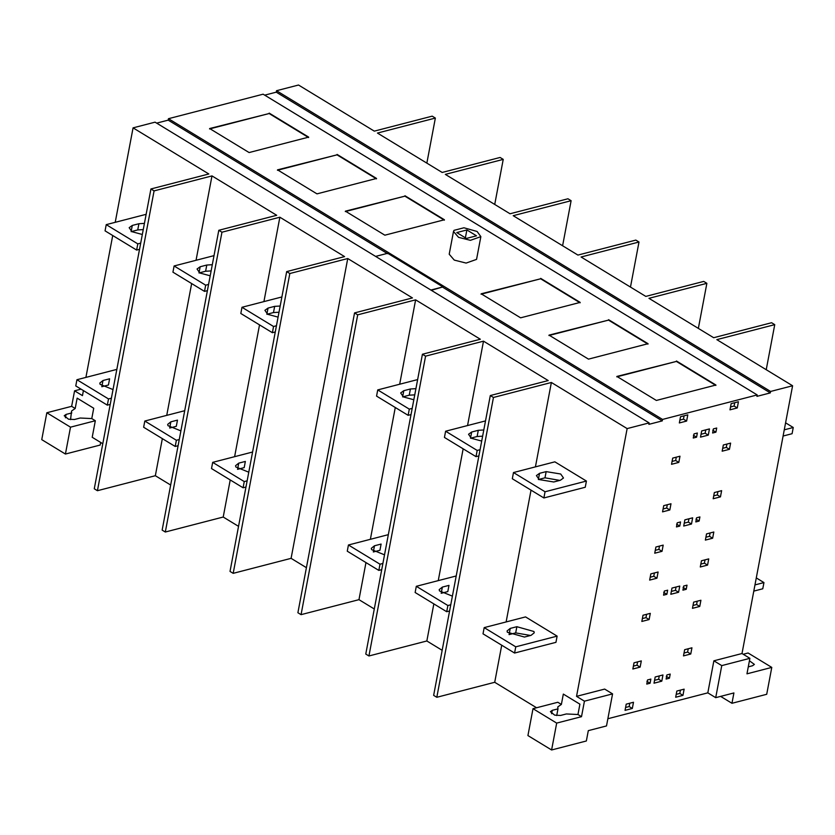 <?xml version="1.0" encoding="UTF-8"?>
<svg xmlns="http://www.w3.org/2000/svg" width="835" height="835" viewBox="0 0 835 835"><rect width="100%" height="100%" fill="white"/><g stroke="black" fill="none" stroke-linecap="round" stroke-linejoin="round"><path stroke-width="1.25" d="M430.86 290.037L442.936 286.906L431.319 290.309M442.936 286.906L387.69 253.276L375.614 256.408M387.607 253.694L168.2 120.136L156.656 123.131M647.97 344.124L608.506 320.108L548.939 335.524M608.59 319.69L648.043 343.707L588.487 359.133L549.023 335.117L608.506 320.108M715.846 385.436L676.381 361.419L616.815 376.846M676.465 361.002L715.929 385.029L656.362 400.445L616.898 376.428L676.381 361.419M580.095 302.813L540.631 278.786L481.064 294.212M540.715 278.379L580.168 302.395L520.612 317.822L481.148 293.795L540.631 278.786M476.493 235.814L466.4 238.434L456.776 232.568L466.869 229.959L476.493 235.814M465.377 237.808L466.869 229.959M477.109 231.483L480.856 236.639L470.418 240.334L458.561 237.349L453.499 231.462L454.01 230.345L463.936 227.778L477.109 231.483M480.856 236.639L476.555 259.382L466.118 263.077L454.261 260.092L449.209 254.216L453.499 231.462M444.345 220.179L404.881 196.152L345.314 211.579M404.965 195.745L444.418 219.762L384.851 235.188L345.398 211.161L404.881 196.152M376.47 178.857L337.006 154.84L277.439 170.267M337.089 154.423L376.543 178.45L316.976 193.866L277.523 169.849L337.006 154.84M308.595 137.545L269.131 113.529L209.564 128.945M269.204 113.111L308.668 137.128L249.101 152.554L209.648 128.538L269.131 113.529M625.582 707.475L629.162 706.546L629.788 703.227M632.325 708.466L633.494 702.266L626.208 704.155L625.039 710.355L632.325 708.466L629.162 706.546M676.214 694.365L679.794 693.436L680.421 690.117M676.841 691.046L675.672 697.246L682.957 695.357L684.126 689.157L676.841 691.046M679.794 693.436L682.957 695.357M684.032 653.012L687.612 652.083L688.238 648.764M690.764 654.003L691.944 647.803L684.658 649.693L683.489 655.892L690.764 654.003L687.612 652.083M633.4 666.121L636.98 665.192L637.606 661.873M640.132 667.113L641.311 660.913L634.026 662.802L632.857 669.002L640.132 667.113L636.98 665.192M642.386 618.568L645.966 617.639L646.593 614.309M643.013 615.238L641.844 621.449L649.119 619.56L650.298 613.36L643.013 615.238M645.966 617.639L649.119 619.56M693.019 605.459L696.599 604.53L697.225 601.2M699.751 606.45L700.92 600.25L693.645 602.129L692.476 608.339L699.751 606.45L696.599 604.53M700.826 564.105L704.406 563.176L705.032 559.847M707.569 565.097L708.738 558.897L701.463 560.776L700.283 566.986L707.569 565.097L704.406 563.176M650.204 577.215L653.774 576.286L654.41 572.956M656.936 578.206L658.105 572.006L650.83 573.885L649.651 580.095L656.936 578.206L653.774 576.286M655.277 550.328L658.857 549.399L659.483 546.08M655.903 547.009L654.734 553.208L662.019 551.33L663.188 545.119L655.903 547.009M658.857 549.399L662.019 551.33M705.909 537.218L709.489 536.3L710.115 532.97M712.641 538.22L713.821 532.01L706.535 533.899L705.366 540.099L712.641 538.22L709.489 536.3M663.094 508.974L666.674 508.045L667.301 504.726M669.827 509.976L670.996 503.766L663.721 505.655L662.552 511.855L669.827 509.976L666.674 508.045M713.727 495.865L717.307 494.936L717.933 491.617M720.459 496.867L721.628 490.656L714.353 492.546L713.184 498.745L720.459 496.867L717.307 494.936M672.081 461.421L675.661 460.492L676.287 457.173M672.707 458.102L671.538 464.302L678.813 462.413L679.982 456.213L672.707 458.102M675.661 460.492L678.813 462.413M679.888 420.068L683.468 419.139L684.095 415.82M686.631 421.059L687.8 414.859L680.515 416.738L679.346 422.948L686.631 421.059L683.468 419.139M722.713 448.311L726.283 447.383L726.92 444.063M729.446 449.303L730.615 443.103L723.34 444.992L722.16 451.192L729.446 449.303L726.283 447.383M730.521 406.958L734.101 406.029L734.727 402.71M737.263 407.95L738.432 401.75L731.147 403.639L729.978 409.839L737.263 407.95L734.101 406.029M701.056 434.252L705.126 433.198L705.752 429.879M708.289 435.118L709.458 428.919L701.682 430.933L700.513 437.133L708.289 435.118L705.126 433.198M684.251 523.159L688.332 522.105L688.958 518.785M691.484 524.025L692.653 517.825L684.877 519.84L683.708 526.04L691.484 524.025L688.332 522.105M671.361 591.399L675.432 590.345L676.058 587.015M678.594 592.266L679.763 586.055L671.987 588.07L670.818 594.28L678.594 592.266L675.432 590.345M654.557 680.306L658.638 679.252L659.264 675.933M661.79 681.172L662.969 674.972L655.183 676.987L654.014 683.187L661.79 681.172L658.638 679.252M694.042 433.887L693.259 438.031L696.567 437.175L697.35 433.031L694.042 433.887M693.405 435.244L696.567 437.175M715.929 432.154L716.712 428.021L713.403 428.877L712.62 433.01L715.929 432.154L712.766 430.234M677.237 522.804L676.454 526.937L679.763 526.081L680.546 521.948L677.237 522.804M676.611 524.161L679.763 526.081M699.125 521.071L699.907 516.928L696.599 517.794L695.816 521.927L699.125 521.071L695.972 519.151M686.234 589.301L687.017 585.168L683.708 586.024L682.926 590.157L686.234 589.301L683.072 587.381M664.347 591.034L663.564 595.167L666.873 594.311L667.656 590.178L664.347 591.034M663.721 592.391L666.873 594.311M647.542 679.951L646.77 684.084L650.079 683.228L650.851 679.085L647.542 679.951M646.916 681.308L650.079 683.228M669.43 678.208L670.213 674.075L666.904 674.93L666.121 679.064L669.43 678.208L666.278 676.287M524.453 637.053L507.346 632.241L507.064 630.957L510.237 628.411L516.865 626.699L533.962 631.51L534.243 632.794L531.07 635.341L524.453 637.053M530.538 635.477L515.686 632.899L509.068 634.61L510.237 628.411M483.016 633.828L484.185 627.617L515.759 646.833L514.579 653.043L483.016 633.828M484.185 627.617L525.549 616.908L557.122 636.124L515.759 646.833M514.579 653.043L555.953 642.334L557.122 636.124M560.368 480.261L553.751 481.983L539.201 479.582L536.414 475.585L539.546 473.33L546.163 471.618L560.713 474.009L563.489 478.006L560.368 480.261M559.836 480.407L544.994 477.818L538.366 479.53L539.546 473.33M513.483 472.547L512.314 478.747L543.888 497.963L585.251 487.254L586.421 481.054L554.857 461.839L513.483 472.547L545.057 491.763L543.888 497.963M586.421 481.054L545.057 491.763M452.393 596.138L439.471 590.919L439.189 589.646L442.362 587.088L448.98 585.377L447.81 591.577L441.193 593.299L442.362 587.088M415.141 592.506L416.31 586.306L447.884 605.521L446.704 611.721L415.141 592.506M416.31 586.306L456.213 575.973M447.884 605.521L450.764 604.78M446.704 611.721L449.595 610.98M481.701 441.068L471.326 438.271L468.539 434.273L471.671 432.019L478.288 430.307L483.799 429.973M482.62 436.173L477.119 436.507L470.491 438.218L471.671 432.019M480.073 449.7L477.182 450.441L445.608 431.225L444.439 437.436L476.013 456.651L478.893 455.9M477.182 450.441L476.013 456.651M445.608 431.225L485.511 420.903M384.517 554.826L371.596 549.607L371.314 548.324L374.487 545.777L381.104 544.065L379.935 550.265L373.318 551.977L374.487 545.777M347.266 551.194L348.435 544.994L380.008 564.209L378.829 570.409L347.266 551.194M348.435 544.994L388.327 534.661M380.008 564.209L382.889 563.458M378.829 570.409L381.72 569.658M413.826 399.746L403.451 396.949L400.664 392.961L403.796 390.696L410.413 388.985L415.924 388.661M414.745 394.861L409.244 395.185L402.616 396.907L403.796 390.696M412.187 408.388L409.307 409.129L377.733 389.914L376.564 396.114L408.138 415.329L411.018 414.588M409.307 409.129L408.138 415.329M377.733 389.914L417.636 379.581M278.076 317.123L267.701 314.315L264.914 310.328L268.045 308.073L274.663 306.351L280.174 306.027M278.994 312.227L273.483 312.561L266.866 314.273L268.045 308.073M276.437 325.754L273.556 326.495L241.983 307.28L240.814 313.49L272.387 332.706L275.268 331.954M273.556 326.495L272.387 332.706M241.983 307.28L281.886 296.957M248.767 472.192L235.846 466.974L235.564 465.7L238.737 463.143L245.354 461.431L244.185 467.631L237.568 469.343L238.737 463.143M211.516 468.56L212.685 462.36L244.258 481.576L243.079 487.776L211.516 468.56M212.685 462.36L252.577 452.027M244.258 481.576L247.139 480.824M243.079 487.776L245.97 487.035M210.201 275.8L199.826 273.003L197.039 269.006L200.17 266.751L206.788 265.039L212.288 264.716M211.119 270.916L205.608 271.239L198.991 272.951L200.17 266.751M208.562 284.432L205.681 285.184L174.108 265.968L172.939 272.168L204.512 291.384L207.393 290.643M205.681 285.184L204.512 291.384M174.108 265.968L214.01 255.635M180.892 430.881L167.971 425.662L167.689 424.378L170.862 421.832L177.479 420.12L176.31 426.32L169.693 428.031L170.862 421.832M143.641 427.249L144.81 421.038L176.383 440.264L175.204 446.464L143.641 427.249M144.81 421.038L184.702 410.716M176.383 440.264L179.264 439.513M175.204 446.464L178.095 445.713M113.017 389.569L100.096 384.34L99.814 383.067L102.987 380.51L109.604 378.798L108.435 385.008L101.818 386.72L102.987 380.51M75.766 385.927L76.935 379.727L108.508 398.942L107.329 405.142L75.766 385.927M76.935 379.727L116.827 369.394M108.508 398.942L111.389 398.201M107.329 405.142L110.22 404.401M142.326 234.489L131.951 231.692L129.164 227.694L132.295 225.44L138.913 223.728L144.413 223.394M143.244 229.594L137.733 229.928L131.116 231.639L132.295 225.44M140.687 243.121L137.806 243.872L106.233 224.646L105.064 230.857L136.637 250.072L139.518 249.321M137.806 243.872L136.637 250.072M106.233 224.646L146.135 214.324M71.81 412.928L66.069 414.411L64.222 415.757L68.543 419.222L74.43 419.504L80.17 418.022L91.777 418.575L93.729 408.242L77.154 398.149L75.202 408.492L71.591 410.997L70.537 419.629M65.422 454.042L70.505 427.165L46.833 412.751L41.75 439.638L65.422 454.042L100.179 445.045L100.67 442.435M75.202 408.492L71.643 406.332L74.576 390.822L81.047 389.141M46.833 412.751L71.643 406.332M102.788 443.729L92.205 437.279L95.326 420.736L70.505 427.165M95.326 420.736L91.777 418.575M74.576 390.822L82.467 395.623L83.416 390.592M85.911 377.399L112.725 235.512M115.22 222.329L133.068 127.859L208.834 173.983L150.926 188.971L154.078 190.891L97.424 490.709L155.341 475.71L162.345 438.636M97.424 490.709L94.271 488.788L150.926 188.971M166.739 415.36L191.653 283.556M196.048 260.29L211.986 175.903L276.709 215.294L218.801 230.293L221.953 232.213L165.309 532.02L223.216 517.032L230.22 479.948M154.078 190.891L211.986 175.903M155.341 475.71L170.664 485.041M165.309 532.02L162.147 530.1L218.801 230.293M234.614 456.682L259.528 324.878M263.923 301.602L279.861 217.215L344.584 256.606L286.676 271.605L289.829 273.525L233.184 573.342L291.091 558.344L347.746 258.537L412.459 297.928L354.551 312.916L357.704 314.837L301.059 614.654L358.966 599.666L365.97 562.581M221.953 232.213L279.861 217.215M223.216 517.032L238.539 526.353M233.184 573.342L230.022 571.422L286.676 271.605M289.829 273.525L347.746 258.537M306.414 567.675L291.091 558.344M301.059 614.654L297.897 612.733L354.551 312.916M370.375 539.306L395.279 407.501M399.673 384.236L415.621 299.848L480.334 339.24L422.427 354.238L425.579 356.159L368.934 655.976L426.842 640.977L433.845 603.893M357.704 314.837L415.621 299.848M358.966 599.666L374.289 608.986M368.934 655.976L365.772 654.045L422.427 354.238M438.25 580.628L463.154 448.823M467.548 425.547L483.496 341.16L548.209 380.562L490.302 395.55L493.454 397.47L436.809 697.288L494.717 682.289L501.72 645.215M425.579 356.159L483.496 341.16M426.842 640.977L442.164 650.308M436.809 697.288L433.647 695.367L490.302 395.55M506.125 621.939L531.029 490.135M535.423 466.869L551.371 382.482L627.137 428.595L576.536 696.359L584.437 701.17L581.504 716.68L556.684 723.1L533.001 708.685L527.929 735.572L551.601 749.976L556.684 723.1M493.454 397.47L551.371 382.482M579.908 704.176L563.333 694.083L561.381 704.427L557.77 706.932L557.978 708.863L552.248 710.345L550.401 711.691L554.722 715.157L560.609 715.438L566.349 713.956L577.956 714.509L579.908 704.176M551.601 749.976L586.347 740.989L588.31 730.646L606.502 725.939L612.566 693.885L584.437 701.17M533.001 708.685L557.822 702.266L561.381 704.427M556.715 715.564L557.978 708.863M581.504 716.68L577.956 714.509M612.566 693.885L604.665 689.084L576.536 696.359M753.796 591.107L762.772 588.779L763.952 582.579L756.291 577.914M754.965 584.907L763.952 582.579M783.094 436.027L792.081 433.709L793.25 427.499L784.274 429.827M785.589 422.834L793.25 427.499M698.352 328.395L706.869 283.326L703.707 281.405L645.799 296.404L581.077 257.003L638.994 242.014L635.832 240.094L577.924 255.082L513.201 215.691L571.119 200.703L567.957 198.772L510.049 213.77L445.326 174.379L503.234 159.381L500.082 157.46L442.174 172.459L377.451 133.057L435.359 118.069L432.206 116.148L374.299 131.137L298.523 85.024L276.521 90.712L770.59 391.458L770.319 392.899L276.249 92.163L276.521 90.712M766.227 369.707L774.744 324.648L771.582 322.727L713.674 337.716L648.952 298.325L706.869 283.326M743.213 654.264L748.108 653.001L771.78 667.405L746.96 673.835L749.893 658.324L742.002 653.523L792.592 385.76L716.827 339.636L774.744 324.648M771.78 667.405L766.707 694.292L731.961 703.289L720.626 696.39M748.285 666.852L752.544 665.745L754.391 664.409L749.433 660.777M749.893 658.324L721.764 665.61L715.71 697.663L733.913 692.946L731.961 703.289M721.764 665.61L713.873 660.809L707.819 692.852L715.71 697.663M742.002 653.523L713.873 660.809M426.852 163.128L435.359 118.069M494.727 204.439L503.234 159.381M562.602 245.761L571.119 200.703M630.477 287.073L638.994 242.014M770.59 391.458L792.592 385.76M607.87 718.737L707.819 692.852M494.717 682.289L536.571 707.767M770.319 392.899L756.917 396.374L757.188 394.924L263.119 94.188L168.472 118.695L662.541 419.431L662.27 420.882L648.868 424.347L649.139 422.896L155.07 122.16L133.068 127.859M627.137 428.595L649.139 422.896M662.541 419.431L757.188 394.924M264.705 95.148L276.249 92.163M168.2 120.136L168.472 118.695M662.27 420.882L442.863 287.323M515.686 632.899L516.865 626.699M544.994 477.818L546.163 471.618M477.119 436.507L478.288 430.307M409.244 395.185L410.413 388.985M273.483 312.561L274.663 306.351M205.608 271.239L206.788 265.039M137.733 229.928L138.913 223.728M65.422 417.803L66.069 414.411M552.248 710.345L551.601 713.737"/></g></svg>
